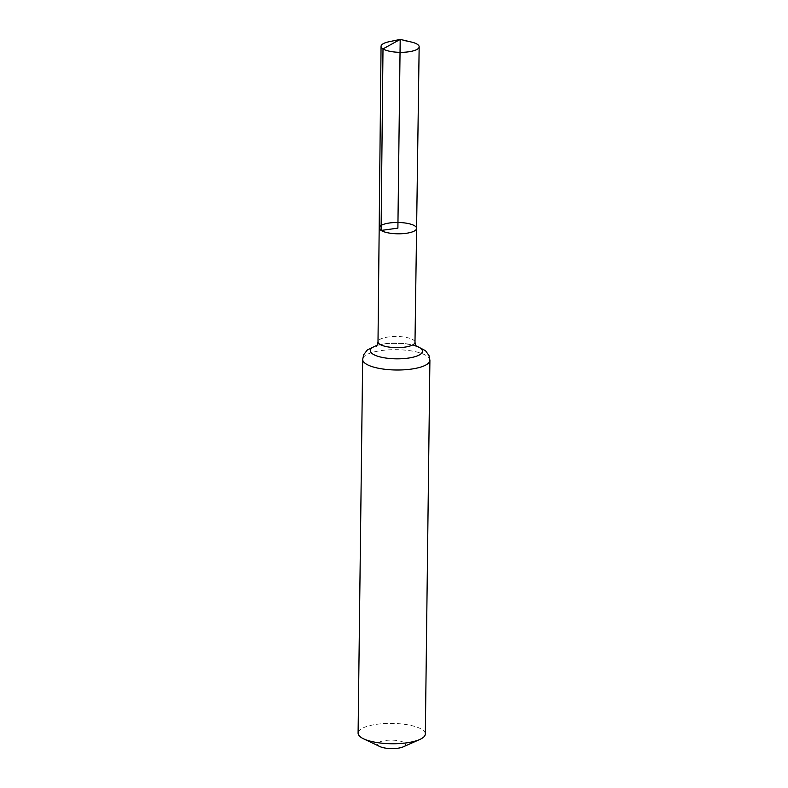 <?xml version="1.0" encoding="UTF-8"?>
<svg xmlns="http://www.w3.org/2000/svg" width="788" height="788" viewBox="0 0 788 788"><rect width="100%" height="100%" fill="white"/><g stroke="black" fill="none" stroke-linecap="round" stroke-linejoin="round"><path stroke-width="0.59" stroke-dasharray="3.94 2.96" d="M403.259 746.837A14.007 4.236 0.7 0 0 392.493 740.149A14.007 4.236 0.7 0 0 379.008 746.088A14.007 4.236 0.7 0 0 379.855 746.551M425.333 733.983A33.618 10.165 0.7 0 0 391.843 723.404A33.618 10.165 0.7 0 0 358.097 733.165M379.186 227.909A18.705 5.654 -179.3 0 1 397.96 222.482A18.705 5.654 -179.3 0 1 416.596 228.372M388.848 41.794A19.05 5.762 -179.3 0 1 411.484 42.069M414.99 342.278A18.488 5.595 0.7 0 0 396.571 336.466A18.488 5.595 0.7 0 0 378.004 341.834M429.903 360.254A33.618 10.165 0.7 0 0 396.403 349.675A33.618 10.165 0.7 0 0 362.667 359.426M416.054 346.001A26.053 7.88 0.7 0 0 376.861 345.518M415.857 345.686L403.594 343.401L386.672 343.469L377.068 345.213M416.714 346.769C417.335 347.153 415.178 344.947 403.83 343.548L388.976 343.381C377.767 344.504 375.561 346.631 376.171 346.277"/><path stroke-width="1.18" d="M376.171 346.277C376.674 346.444 377.285 344.967 378.004 341.834A18.488 5.595 0.7 0 0 379.895 344.326A18.488 5.595 0.7 0 0 400.639 347.547A18.488 5.595 0.7 0 0 414.99 342.278L416.596 228.372A18.705 5.654 -179.3 0 1 402.077 233.701A18.705 5.654 -179.3 0 1 381.087 230.441A18.705 5.654 -179.3 0 1 379.186 227.909A18.705 5.654 -179.3 0 1 397.96 222.482A18.705 5.654 -179.3 0 1 416.596 228.372A18.705 5.654 -179.3 0 1 402.077 233.701A18.705 5.654 -179.3 0 1 381.087 230.441A18.705 5.654 -179.3 0 1 379.186 227.909L381.057 46.334A19.05 5.762 -179.3 0 1 388.848 41.794L400.196 39.4L397.891 228.136L381.087 230.441L382.998 48.905L400.196 39.4L411.484 42.069A19.05 5.762 -179.3 0 1 417.216 44.217A19.05 5.762 -179.3 0 1 419.157 46.797A19.05 5.762 -179.3 0 1 404.372 52.225A19.05 5.762 -179.3 0 1 382.998 48.905A19.05 5.762 -179.3 0 1 381.057 46.334M377.068 345.213L367.346 349.941L363.721 354.689L362.667 359.426L358.097 733.165A33.618 10.165 0.7 0 0 361.525 737.706A33.618 10.165 0.7 0 0 363.564 738.819L379.855 746.551A14.007 4.236 0.7 0 0 403.259 746.837L419.738 739.499A33.618 10.165 0.7 0 0 425.333 733.983L429.903 360.254L428.967 355.506L425.481 350.68L415.857 345.686M363.564 738.819A33.618 10.165 0.7 0 0 419.738 739.499M362.667 359.426A33.618 10.165 0.7 0 0 366.095 363.977A33.618 10.165 0.7 0 0 403.811 369.828A33.618 10.165 0.7 0 0 429.903 360.254M376.861 345.518A26.053 7.88 0.7 0 0 372.99 354.157A26.053 7.88 0.7 0 0 410.794 357.683A26.053 7.88 0.7 0 0 416.054 346.001M378.004 341.834L379.186 227.909M414.99 342.278C415.631 345.42 416.202 346.917 416.714 346.769M416.596 228.372L419.157 46.797"/></g></svg>
